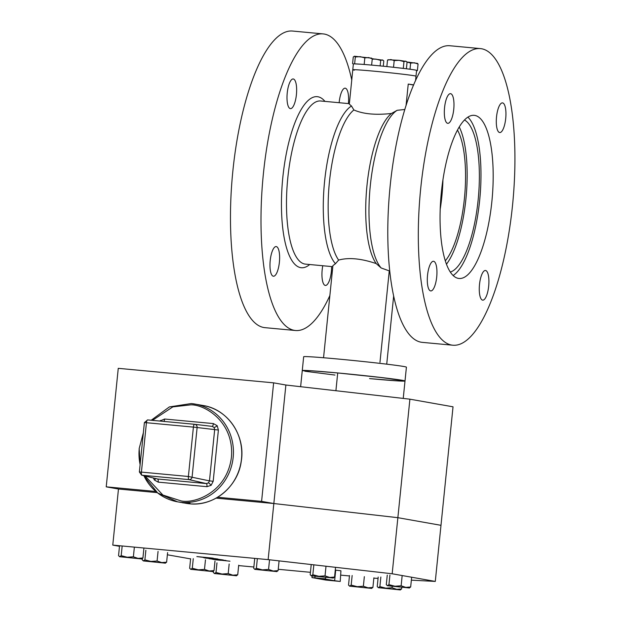 <?xml version="1.0" encoding="UTF-8"?>
<svg xmlns="http://www.w3.org/2000/svg" width="621" height="621" viewBox="0 0 621 621"><rect width="100%" height="100%" fill="white"/><g stroke="black" fill="none" stroke-linecap="round" stroke-linejoin="round"><path stroke-width="0.93" d="M414.448 75.785A31.772 0.776 5.8 0 1 416.008 76.189A31.772 0.776 -174.2 0 0 414.448 75.785A31.772 0.776 -174.2 0 0 379.47 71.702A31.772 0.776 -174.2 0 0 352.782 69.762A31.772 0.776 5.8 0 1 379.47 71.702A31.772 0.776 5.8 0 1 414.448 75.785M406.049 105.663L408.238 84.091A31.772 0.776 5.8 0 1 413.524 84.867A31.772 0.776 5.8 0 1 413.671 84.898M415.558 80.637L416.598 70.383A31.772 0.776 5.8 0 0 415.038 69.979A31.772 0.776 5.8 0 0 380.06 65.896A31.772 0.776 5.8 0 0 353.372 63.955L351.859 78.851A31.772 0.776 5.8 0 1 351.859 78.851A31.772 0.776 5.8 0 1 351.882 78.82L349.312 104.157L351.486 106.02L353.885 109.964C363.2 114.054 375.721 115.227 391.455 113.472L397.192 110.29L404.861 109.49M391.455 113.472A79.441 24.801 95.3 0 0 366.98 185.547A79.441 24.801 95.3 0 0 376.21 263.591L381.178 267.985L389.266 270.888A81.918 25.577 95.3 0 0 389.709 271.16M397.192 110.29A81.918 25.577 95.3 0 0 370.287 185.788A81.918 25.577 95.3 0 0 381.178 267.985M349.359 103.668L320.677 100.99A81.918 25.577 95.3 0 0 287.686 179.127A81.918 25.577 95.3 0 0 304.779 264.034A81.918 25.577 95.3 0 0 305.431 264.119L332.802 266.681M323.549 357.75L332.91 265.625L335.472 263.715L338.639 260.075C348.645 257.311 361.166 258.483 376.21 263.591M351.486 106.02A81.918 25.577 95.3 0 0 324.581 181.518A81.918 25.577 95.3 0 0 335.472 263.715M324.946 101.386A85.892 26.819 95.3 0 0 317.975 96.775A85.892 26.819 95.3 0 0 282.811 177.513A85.892 26.819 95.3 0 0 300.618 267.635A85.892 26.819 95.3 0 0 309.7 264.523M413.609 85.046L408.238 84.091M353.885 109.964A79.441 24.801 95.3 0 0 329.417 182.031A79.441 24.801 95.3 0 0 338.639 260.075M440.196 209.223A71.989 22.48 95.3 0 0 442.936 179.911M445.28 260.851A71.989 22.48 95.3 0 0 464.586 196.717A71.989 22.48 95.3 0 0 457.498 130.123M386.728 364.17L393.629 296.233M389.266 270.888L379.974 362.315M302.629 370.745L310.345 370.698L337.715 372.949L335.907 390.725L337.715 372.949L376.916 377.009L402.478 380.339L404.853 381.069L399.435 380.999L369.557 378.6A51.636 1.265 -174.2 0 0 405.008 380.991A51.636 1.265 -174.2 0 0 337.715 372.949A51.636 1.265 -174.2 0 0 302.264 370.558L312.099 370.815L337.715 372.949L383.863 377.816L405.008 380.991L403.239 398.41M300.626 386.704L303.669 356.733A51.636 1.265 5.8 0 1 339.12 359.124A51.636 1.265 5.8 0 1 406.413 367.166L405.008 380.991M452.763 345.206L422.233 342.357A148.947 46.505 -84.7 0 1 421.046 342.194A148.947 46.505 -84.7 0 1 389.972 187.821A148.947 46.505 -84.7 0 1 449.953 45.752L480.483 48.609A148.947 46.505 -84.7 0 1 481.671 48.772A148.947 46.505 -84.7 0 1 512.744 203.145A148.947 46.505 -84.7 0 1 452.763 345.206A148.947 46.505 -84.7 0 1 451.576 345.051A148.947 46.505 -84.7 0 1 420.495 190.67A148.947 46.505 -84.7 0 1 480.483 48.609M430.617 290.915A14.896 4.65 95.3 0 0 430.741 290.939A14.896 4.65 95.3 0 0 436.734 276.725A14.896 4.65 95.3 0 0 433.629 261.294A14.896 4.65 95.3 0 0 433.512 261.278A14.896 4.65 95.3 0 0 427.512 275.483A14.896 4.65 95.3 0 0 430.617 290.915M447.648 123.315A14.896 4.65 95.3 0 0 447.764 123.331A14.896 4.65 95.3 0 0 453.765 109.125A14.896 4.65 95.3 0 0 450.652 93.686A14.896 4.65 95.3 0 0 450.535 93.67A14.896 4.65 95.3 0 0 444.535 107.875A14.896 4.65 95.3 0 0 447.648 123.315M499.61 132.529A14.896 4.65 95.3 0 0 499.734 132.545A14.896 4.65 95.3 0 0 505.727 118.339A14.896 4.65 95.3 0 0 502.622 102.9A14.896 4.65 95.3 0 0 502.505 102.884A14.896 4.65 95.3 0 0 496.505 117.09A14.896 4.65 95.3 0 0 499.61 132.529M482.587 300.129A14.896 4.65 95.3 0 0 482.703 300.145A14.896 4.65 95.3 0 0 488.704 285.939A14.896 4.65 95.3 0 0 485.599 270.5A14.896 4.65 95.3 0 0 485.482 270.484A14.896 4.65 95.3 0 0 479.482 284.69A14.896 4.65 95.3 0 0 482.587 300.129M351.765 80.024A148.947 46.505 95.3 0 0 324.348 34.062A148.947 46.505 95.3 0 0 323.161 33.907A148.947 46.505 95.3 0 0 263.172 175.968A148.947 46.505 95.3 0 0 294.253 330.341A148.947 46.505 95.3 0 0 295.433 330.504A148.947 46.505 95.3 0 0 329.867 295.557M273.294 276.213A14.896 4.65 -84.7 0 1 270.189 260.773A14.896 4.65 -84.7 0 1 276.19 246.568A14.896 4.65 -84.7 0 1 276.306 246.584A14.896 4.65 -84.7 0 1 279.411 262.023A14.896 4.65 -84.7 0 1 273.419 276.229A14.896 4.65 -84.7 0 1 273.294 276.213M290.317 108.613A14.896 4.65 -84.7 0 1 287.212 93.173A14.896 4.65 -84.7 0 1 293.213 78.968A14.896 4.65 -84.7 0 1 293.329 78.983A14.896 4.65 -84.7 0 1 296.434 94.423A14.896 4.65 -84.7 0 1 290.442 108.628A14.896 4.65 -84.7 0 1 290.317 108.613M339.151 102.713A14.896 4.65 -84.7 0 1 345.183 88.174A14.896 4.65 -84.7 0 1 345.299 88.198A14.896 4.65 -84.7 0 1 348.412 103.583M331.606 266.564A14.896 4.65 -84.7 0 1 325.381 285.443A14.896 4.65 -84.7 0 1 325.264 285.427A14.896 4.65 -84.7 0 1 322.773 265.741M323.161 33.907L292.631 31.05A148.947 46.505 95.3 0 0 232.65 173.119A148.947 46.505 95.3 0 0 263.723 327.492A148.947 46.505 95.3 0 0 264.911 327.655L295.433 330.504M446.437 264.236A76.957 24.033 95.3 0 0 466.123 196.865A76.957 24.033 95.3 0 0 459.261 127.01M450.287 272.068A76.957 24.033 95.3 0 0 478.333 198.006A76.957 24.033 95.3 0 0 464.5 120.024M474.894 115.428A81.918 25.577 -84.7 0 1 491.987 200.335A81.918 25.577 -84.7 0 1 458.997 278.472A81.918 25.577 -84.7 0 1 458.345 278.387A81.918 25.577 -84.7 0 1 441.252 193.48A81.918 25.577 -84.7 0 1 474.242 115.343A81.918 25.577 -84.7 0 1 474.894 115.428M453.113 275.522A81.918 25.577 95.3 0 0 479.878 198.146A81.918 25.577 95.3 0 0 467.916 117.152M411.366 580.154L435.29 581.419L392.169 573.773L268.14 559.63L273.838 503.53L216.108 498.135L273.838 503.53L261.588 501.364L217.637 497.25M155.832 491.475L106.222 486.841L118.471 489.014L157.237 492.632L118.471 489.014L112.774 545.106L119.496 546.301M106.222 486.841L118.262 368.331L273.628 382.846L261.588 501.364M392.169 573.773L397.867 517.681L273.838 503.53L285.877 385.02L273.628 382.846M340.23 581.458L340.937 570.792L335.705 570.14L334.634 580.713L340.23 581.458L325.777 580.045L311.975 577.577L312.13 575.993M335.511 572.12L335.076 572.042M325.629 577.514L325.497 578.842L322.493 578.555L334.634 580.713M268.14 559.63L112.774 545.106M167.375 554.786L190.6 558.9M238.658 565.591L253.849 567.012M278.231 569.294L310.438 572.306M340.867 575.147L349.46 575.946M373.842 578.167L378.065 578.392M218.576 559.762L225.959 560.484M204.775 557.992L222.186 559.816L204.775 557.992L217.544 558.954M214.33 558.791L222.186 559.816M203.277 557.557L216.279 558.768L203.859 557.697M212.956 558.139L196.857 556.587L216.279 558.768M200.389 557.045L213.391 558.263M213.104 559.405L229.972 561.198M335.27 570.101L335.705 570.14M325.497 578.842L311.975 577.577M222.815 559.894L223.358 560.026M217.684 559.56L222.815 559.932M211.87 558.869L217.676 559.599M209.044 558.729L211.87 558.916M217.536 558.993L218.018 559.079M199.473 556.882L212.949 558.178M198.402 556.695L199.465 556.921M196.857 556.587L198.394 556.734M397.867 517.681L273.838 503.53L216.108 498.135L273.838 503.53L285.877 385.02L273.838 503.53L397.867 517.681L409.899 399.171L453.027 406.809L409.899 399.171L285.877 385.02L409.899 399.171L397.867 517.681L440.988 525.319L397.867 517.681L440.988 525.319L453.027 406.809L435.29 581.419M314.917 577.53L315.033 576.381M212.025 559.148L217.04 559.614L210.604 558.877M214.361 558.962L207.74 558.271L214.361 558.962M216.046 559.863L221.06 560.328L214.672 559.599M211.117 558.947L210.713 558.869M216.574 559.529L212.033 559.11M213.818 558.869L209.269 558.388M220.602 560.243L216.054 559.824M402.105 576.203L401.135 585.797L405.8 587.381L410.667 586.977L411.645 577.383M389.918 575.062L388.94 584.656L394.94 586.224L401.135 585.797M387.263 575.1L386.293 584.703L387.52 585.673L388.94 584.656M387.287 585.712L409.472 587.971L387.52 585.673M410.667 586.977L409.247 587.986M326.002 566.282L325.031 575.877L329.697 577.46L334.564 577.056L335.542 567.462M313.815 565.141L312.837 574.736L318.837 576.296L325.031 575.877M311.16 565.18L310.182 574.782L311.408 575.752L312.837 574.736M311.183 575.791L333.368 578.05L311.408 575.752M334.564 577.056L333.135 578.066M269.537 559.839L268.559 569.434L273.224 571.017L278.099 570.614L279.07 561.019M257.342 558.698L256.372 568.3L262.365 569.861L268.559 569.434M254.688 558.745L253.717 568.339L254.944 569.31L256.372 568.3M254.711 569.356L276.896 571.607L254.944 569.31M278.099 570.614L276.671 571.63M134.361 547.21L133.383 556.804L138.048 558.38L142.923 557.984L143.893 548.39M122.166 546.069L121.196 555.663L127.189 557.223L133.383 556.804M119.511 546.107L118.541 555.702L119.768 556.672L121.196 555.663M119.535 556.719L141.72 558.97L119.768 556.672M142.923 557.984L141.495 558.993M158.06 551.409L157.082 561.004L161.755 562.587L166.622 562.184L167.6 552.589M145.873 550.268L144.895 559.863L150.887 561.423L157.082 561.004M142.38 558.558L142.24 559.901L143.467 560.872L144.895 559.863M143.234 560.918L165.427 563.169L143.467 560.872M166.622 562.184L165.194 563.193M205.466 559.808L204.488 569.403L209.161 570.986L214.028 570.583L214.998 560.988M193.271 558.667L192.3 568.262L198.293 569.822L204.488 569.403M190.624 558.706L189.646 568.308L190.872 569.278L192.3 568.262M190.639 569.317L212.824 571.576L190.872 569.278M214.028 570.583L212.599 571.592M229.165 564.008L228.194 573.602L232.859 575.186L237.727 574.782L238.705 565.188M216.977 562.867L215.999 572.469L221.992 574.029L228.194 573.602M213.484 571.165L213.345 572.508L214.571 573.478L215.999 572.469M214.346 573.525L236.531 575.776L214.571 573.478M237.727 574.782L236.298 575.799M364.341 576.645L363.37 586.24L368.036 587.823L372.903 587.419L373.881 577.825M352.154 575.504L351.175 585.098L357.168 586.659L363.37 586.24M349.499 575.543L348.521 585.137L349.747 586.108L351.175 585.098M349.514 586.154L371.707 588.413L349.747 586.108M372.903 587.419L371.474 588.429M392.2 586.434L392.068 587.761L396.734 589.337L401.608 588.941L401.756 587.435M380.852 577.025L379.881 586.62L385.874 588.18L392.068 587.761M378.197 577.064L377.226 586.659L378.453 587.629L379.881 586.62M378.22 587.676L400.405 589.927L378.453 587.629M401.608 588.941L400.18 589.95M145.135 476.012L162.904 495.053L180.905 500.86C194.257 504.011 227.177 492.523 231.431 457.126C234.381 421.605 204.394 404.24 190.663 404.861L172.863 406.871L152.448 420.363M199.97 404.946L197.952 404.589M180.641 502.373L183.832 502.785C190.934 503.258 191.959 503.445 186.89 503.328L185.997 503.227M187.806 503.398L186.89 503.328M159.807 421.046L164.619 419.028L213.36 423.584L217.171 425.695L218.398 430.035L197.121 427.527L192.106 476.912A2.981 2.81 102.8 0 1 188.986 479.614L142.015 475.228A2.981 2.841 103.7 0 1 141.635 475.158L157.602 479.008A2.981 0.931 95.3 0 1 158.208 482.137L154.396 480.025L153.379 478.015M206.948 486.685A2.981 0.931 95.3 0 0 206.351 483.565L208.439 482.89L209.471 480.871L213.189 481.291L211.109 485.327L206.948 486.685L158.208 482.137M214.672 429.616L214.066 427.442L212.227 426.394L194.676 424.306A2.981 2.81 96.8 0 1 197.121 427.527L193.403 427.101L188.388 476.493L141.417 472.1A2.981 0.931 95.3 0 0 142.015 475.228L157.602 479.008L206.351 483.565L188.986 479.614A2.981 0.931 -84.7 0 1 188.388 476.493L209.471 480.871L214.672 429.616M213.36 423.584A2.981 0.931 -84.7 0 1 212.165 426.386L194.738 424.314M164.619 419.028A2.981 0.931 -84.7 0 1 163.952 421.434M199.97 404.962L195.949 404.24M186.432 503.274L182.318 502.746L186.525 503.243M352.782 69.762A31.772 0.776 -174.2 0 0 354.335 70.165M405.288 68.628L392.092 67.13M406.406 68.768L407.073 62.17L405.606 61.13L403.976 61.626L403.301 68.279M386.86 66.579L387.52 60.09L388.102 59.756M393.528 67.239L394.203 60.579L390.935 59.562L387.52 60.09M403.976 61.626L399.163 60.33L394.203 60.579M406.344 61.456L399.163 60.33L388.102 59.748M416.567 70.678L417.382 70.67L416.575 70.569M410 69.234L410.628 63.094L406.934 62.007M417.382 70.67L418.057 64.017L414.417 62.783L410.628 63.094M417.102 63.257L418.057 64.017M417.537 63.412L406.895 61.968M380.137 65.904L380.704 60.392L375.891 59.096L372.227 59.15M383.266 66.214L383.801 60.943L382.326 59.895L380.704 60.392M383.064 60.221L372.22 58.723M360.754 64.204L354.18 63.862M364.162 64.468L364.83 57.869L360.157 56.651L355.328 56.985L354.653 63.637M371.622 65.104L372.266 58.793L368.626 57.559L364.83 57.869M371.304 58.032L372.266 58.793M352.588 63.668L353.264 57.016L354.374 56.224L355.328 56.985M371.746 58.188L354.374 56.224M334.96 375.061L304.795 371.211M118.471 489.014L157.237 492.632L118.471 489.014M143.886 475.709A49.649 47.149 -80 0 0 177.552 501.822A49.649 47.149 -80 0 0 181.2 502.311A49.649 47.149 -80 0 0 233.178 457.328A49.649 47.149 -80 0 0 194.878 404.046A49.649 47.149 -80 0 0 191.229 403.557L169.378 406.918L151.198 420.246M203.207 405.521C227.628 409.208 245.613 435.476 241.297 461.023C238.2 486.53 213.865 506.682 189.537 503.794L185.881 503.297A49.649 47.149 -80 0 0 189.529 503.794A49.649 47.149 -80 0 0 241.507 458.803A49.649 47.149 -80 0 0 203.207 405.521L200.001 404.954M140.455 461.31L143.009 436.167M139.251 448.548A49.649 47.149 -80 0 0 140.121 464.601M218.398 430.035L213.189 481.291M155.716 478.581A2.981 0.706 -38 0 1 154.396 480.025M211.109 485.327A2.981 0.605 49.1 0 0 208.439 482.89M217.171 425.695A2.981 0.706 -38 0 1 214.066 427.442M160.459 420.394A2.981 0.605 -130.9 0 1 161.01 421.162M144.39 422.575L139.368 471.968L141.417 472.1L146.432 422.715L144.39 422.575L147.627 419.912L194.59 424.298A2.981 2.81 96.8 0 1 194.676 424.306L194.598 424.298A2.981 0.931 -84.7 0 1 194.606 424.298L147.627 419.912A2.981 0.931 95.3 0 0 147.627 419.912A2.981 0.931 95.3 0 0 146.432 422.715L193.403 427.101A2.981 0.931 -84.7 0 1 194.598 424.298M198.083 404.613L191.221 403.557M143.358 432.744L139.182 448.525L140.098 464.795M143.824 475.694L157.672 492.981L177.552 501.822L180.758 502.389M185.881 503.297L184.81 503.111M139.368 471.968L141.635 475.158"/></g></svg>

